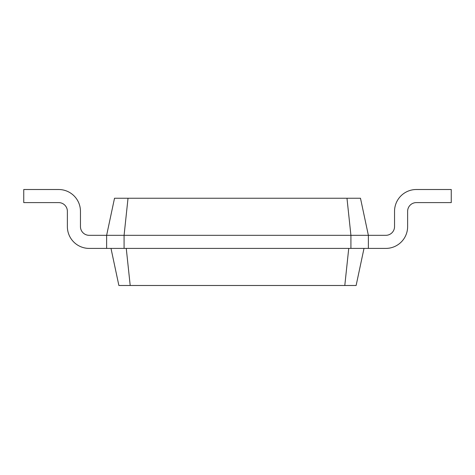 <?xml version="1.0" encoding="UTF-8"?>
<svg xmlns="http://www.w3.org/2000/svg" width="475" height="475" viewBox="0 0 475 475"><rect width="100%" height="100%" fill="white"/><g stroke="black" fill="none" stroke-linecap="round" stroke-linejoin="round"><path stroke-width="0.71" d="M385.819 235.321A8.722 8.722 0 0 0 394.541 226.593A8.722 8.722 0 0 1 385.819 235.321A8.722 8.722 0 0 0 394.541 226.593L394.541 211.328A21.808 21.808 0 0 1 416.349 189.513L451.25 189.513L451.25 202.599L416.349 202.599A8.722 8.722 0 0 0 407.627 211.328L407.627 226.593A21.808 21.808 0 0 1 385.819 248.407L368.368 248.407L368.368 235.321L385.819 235.321A8.722 8.722 0 0 0 394.541 226.593L394.541 211.328M128.024 198.241L124.082 235.321L106.632 235.321L114.517 198.241L360.483 198.241L368.368 235.321L350.918 235.321L350.918 248.407L368.368 248.407M346.976 198.241L350.918 235.321L124.082 235.321L124.082 248.407L350.918 248.407M364.004 248.407L356.125 285.487L344.797 285.487L348.739 248.407M416.349 202.599A8.722 8.722 0 0 0 407.627 211.328A8.722 8.722 0 0 1 416.349 202.599A8.722 8.722 0 0 0 407.627 211.328L407.627 226.593M110.996 248.407L118.875 285.487L344.797 285.487M89.181 235.321A8.722 8.722 0 0 1 80.459 226.593A8.722 8.722 0 0 0 89.181 235.321A8.722 8.722 0 0 1 80.459 226.593A8.722 8.722 0 0 0 89.181 235.321L106.632 235.321L106.632 248.407L124.082 248.407M126.261 248.407L130.203 285.487M80.459 211.328L80.459 226.593L80.459 211.328A21.808 21.808 0 0 0 58.651 189.513L23.75 189.513L23.75 202.599L58.651 202.599A8.722 8.722 0 0 1 67.373 211.328L67.373 226.593A21.808 21.808 0 0 0 89.181 248.407L106.632 248.407M58.651 202.599A8.722 8.722 0 0 1 67.373 211.328A8.722 8.722 0 0 0 58.651 202.599A8.722 8.722 0 0 1 67.373 211.328L67.373 226.593"/></g></svg>
